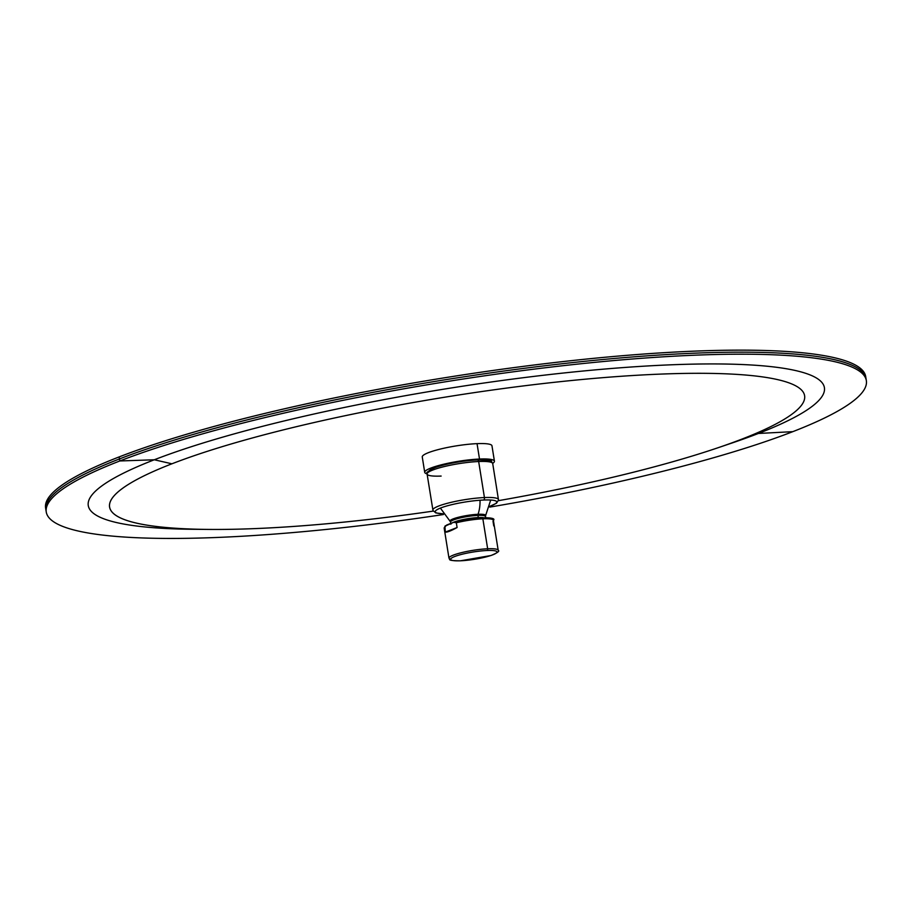 <?xml version="1.0" encoding="UTF-8"?>
<svg xmlns="http://www.w3.org/2000/svg" width="912" height="912" viewBox="0 0 912 912"><rect width="100%" height="100%" fill="white"/><g stroke="black" fill="none" stroke-linecap="round" stroke-linejoin="round"><path stroke-width="1.37" d="M45.817 508.953A415.279 65.425 -9.1 0 1 119.153 456.912A415.279 65.425 -9.1 0 1 576.715 360.08A415.279 65.425 -9.1 0 1 865.807 377.602M46.25 511.997A415.279 65.425 170.9 0 0 443.449 514.528A415.279 65.425 -9.1 0 1 89.741 533.258A415.279 65.425 -9.1 0 1 119.803 460.97A415.279 65.425 170.9 0 0 46.25 511.997L45.6 507.95A415.279 65.425 -9.1 0 1 119.153 456.912L119.472 458.941A415.279 65.425 170.9 0 0 45.919 509.968A415.279 65.425 -9.1 0 1 119.472 458.941L119.153 456.912A415.279 65.425 -9.1 0 1 573.637 360.411A415.279 65.425 -9.1 0 1 865.705 376.588L866.024 378.617A415.279 65.425 170.9 0 0 573.956 362.44A415.279 65.425 170.9 0 0 119.472 458.941A415.279 65.425 -9.1 0 1 573.956 362.44A415.279 65.425 -9.1 0 1 866.024 378.617L866.354 380.635A415.279 65.425 170.9 0 0 574.286 364.458A415.279 65.425 170.9 0 0 119.803 460.97L154.299 459.773A372.769 58.721 -9.1 0 1 666.889 364.982A372.769 58.721 -9.1 0 1 758.396 433.462L742.3 438.957A351.964 55.45 -9.1 0 1 498.442 500.665A351.964 55.45 170.9 0 0 717.926 447.781A351.964 55.45 170.9 0 0 742.3 438.957A351.964 55.45 170.9 0 0 655.91 374.296A351.964 55.45 170.9 0 0 171.912 463.798A351.964 55.45 -9.1 0 1 655.91 374.296A351.964 55.45 -9.1 0 1 742.3 438.957L758.396 433.462A372.769 58.721 -9.1 0 1 732.575 442.81L717.926 447.781M433.246 511.108A351.964 55.45 -9.1 0 1 143.572 524.571A351.964 55.45 -9.1 0 1 171.912 463.798L154.299 459.773L171.912 463.798A351.964 55.45 170.9 0 0 208.221 529.416A351.964 55.45 170.9 0 0 433.246 511.108M200.72 529.313A372.769 58.721 -9.1 0 1 192.751 529.279A372.769 58.721 -9.1 0 1 154.299 459.773A372.769 58.721 170.9 0 0 200.72 529.313M725.017 445.33A372.769 58.721 170.9 0 0 758.396 433.462L792.802 431.661A415.279 65.425 -9.1 0 1 489.812 507.095A415.279 65.425 170.9 0 0 792.802 431.661L758.396 433.462A372.769 58.721 170.9 0 0 666.889 364.982A372.769 58.721 170.9 0 0 154.299 459.773L119.803 460.97A415.279 65.425 -9.1 0 1 690.863 355.361A415.279 65.425 -9.1 0 1 792.802 431.661A415.279 65.425 170.9 0 0 866.354 380.635M119.803 460.97L119.472 458.941L119.803 460.97M424.718 472.348L422.256 456.958A35.294 5.563 -9.1 0 1 440.587 449A35.294 5.563 -9.1 0 1 477.044 443.642L479.507 459.032A35.294 5.563 170.9 0 0 443.05 464.39A35.294 5.563 170.9 0 0 424.718 472.348A35.294 5.563 170.9 0 0 427.078 473.875A35.294 5.563 -9.1 0 1 438.022 465.701A35.294 5.563 -9.1 0 1 479.507 459.032L477.044 443.642A35.294 5.563 -9.1 0 1 491.967 445.797L494.429 461.187A35.294 5.563 170.9 0 0 479.507 459.032A35.294 5.563 -9.1 0 1 492.674 463.364A35.294 5.563 170.9 0 0 494.429 461.187M428.879 471.903A31.145 4.902 -9.1 0 1 444.406 464.812A31.145 4.902 -9.1 0 1 477.17 459.944A2.075 1.22 87.5 0 1 477.398 459.899A2.075 1.22 87.5 0 1 478.663 461.518L484.432 497.553A2.075 1.22 87.5 0 1 483.588 500.027A31.145 4.902 170.9 0 0 443.027 507.129A31.145 4.902 170.9 0 0 442.958 513.741A31.145 4.902 -9.1 0 1 443.027 507.129A31.145 4.902 -9.1 0 1 483.588 500.027A31.145 4.902 -9.1 0 1 490.04 506.194A31.145 4.902 170.9 0 0 483.588 500.027A2.075 1.22 -92.5 0 0 484.432 497.553A33.22 5.233 -9.1 0 1 498.476 499.571A33.22 5.233 170.9 0 0 484.432 497.553L478.663 461.518A33.22 5.233 -9.1 0 1 492.708 463.535A33.22 5.233 170.9 0 0 478.663 461.518A2.075 1.22 -92.5 0 0 477.398 459.899A2.075 1.22 -92.5 0 0 477.17 459.944A31.145 4.902 -9.1 0 1 477.637 459.922M490.018 506.263L496.504 503.23L498.511 500.004L492.708 463.535L491.386 461.495C492.959 460.685 488.296 460.15 477.398 459.899C461.757 460.879 447.678 463.41 435.161 467.491C427.853 471.139 425.163 473.328 427.09 474.046A33.22 5.233 -9.1 0 1 444.349 466.545A33.22 5.233 -9.1 0 1 478.663 461.518A33.22 5.233 170.9 0 0 444.349 466.545A33.22 5.233 170.9 0 0 427.09 474.046A33.22 5.233 170.9 0 0 441.134 476.064M484.432 497.553A33.22 5.233 170.9 0 0 450.118 502.592A33.22 5.233 170.9 0 0 432.869 510.082A33.22 5.233 -9.1 0 1 450.118 502.592A33.22 5.233 -9.1 0 1 484.432 497.553M457.094 527.535L456.331 522.781A24.92 3.922 -9.1 0 1 482.665 518.814A24.92 3.922 -9.1 0 1 482.858 518.803L487.658 548.773A24.92 3.922 170.9 0 0 461.928 552.547A24.92 3.922 170.9 0 0 448.978 558.167A24.92 3.922 -9.1 0 1 461.928 552.547A24.92 3.922 -9.1 0 1 487.658 548.773A1.448 0.855 87.5 0 1 487.065 550.506A23.461 3.694 -9.1 0 1 492.822 554.815A23.461 3.694 -9.1 0 1 460.56 560.789A23.461 3.694 -9.1 0 1 454.803 556.48A23.461 3.694 -9.1 0 1 487.065 550.506A23.461 3.694 170.9 0 0 454.803 556.48A23.461 3.694 170.9 0 0 460.56 560.789A1.448 0.855 87.5 0 1 460.389 560.823A1.448 0.855 -92.5 0 0 460.56 560.789A23.461 3.694 170.9 0 0 492.822 554.815A23.461 3.694 170.9 0 0 487.065 550.506A1.448 0.855 -92.5 0 0 487.658 548.773A24.92 3.922 -9.1 0 1 498.191 550.289A24.92 3.922 170.9 0 0 487.658 548.773L482.858 518.803A24.92 3.922 170.9 0 0 482.665 518.814A24.92 3.922 170.9 0 0 456.331 522.781L453.709 522.291L446.72 525.004L444.554 527.341L445.318 532.106C447.062 532.391 450.995 530.864 457.094 527.535L456.331 522.781L453.709 522.291L444.908 526.213L445.318 532.106L457.094 527.535L445.318 532.106C447.062 532.391 450.995 530.864 457.094 527.535M445.398 525.722L444.178 528.208A24.92 3.922 -9.1 0 1 444.554 527.341A24.92 3.922 170.9 0 0 444.178 528.208L448.978 558.167C451.03 559.113 445.341 560.743 460.389 560.823L491.009 555.511C497.553 552.786 499.947 551.053 498.191 550.289L493.392 520.319A24.92 3.922 170.9 0 0 482.858 518.803A24.92 3.922 -9.1 0 1 493.392 520.319A24.92 3.922 170.9 0 1 493.004 521.185L493.768 525.939M454.757 521.995A23.461 3.694 -9.1 0 1 481.627 517.72M478.298 517.56A17.647 2.782 170.9 0 0 452.215 522.872A17.647 2.782 170.9 0 1 478.298 517.56L477.945 515.394L478.298 517.56A1.448 0.855 -92.5 0 0 478.378 517.902A1.448 0.855 87.5 0 1 478.298 517.56A17.647 2.782 170.9 0 1 483.132 517.628A17.647 2.782 170.9 0 0 478.298 517.56M490.702 500.038L485.515 515.884A18.08 2.85 170.9 0 0 478.036 514.288A18.08 2.85 170.9 0 0 458.109 517.343A18.08 2.85 170.9 0 0 450.277 521.527L450.551 522.052A17.647 2.782 -9.1 0 1 459.716 518.062A17.647 2.782 -9.1 0 1 477.945 515.394A17.647 2.782 -9.1 0 1 485.412 516.466A17.647 2.782 -9.1 0 0 477.945 515.394A1.448 0.855 87.5 0 1 478.036 514.288A1.448 0.855 -92.5 0 0 477.945 515.394A17.647 2.782 -9.1 0 0 459.716 518.062A17.647 2.782 -9.1 0 0 450.551 522.052L450.904 524.218M485.754 518.643L485.515 515.884A18.08 2.85 170.9 0 0 478.036 514.288A25.753 15.059 -92.5 0 0 480.02 500.243A25.753 15.059 87.5 0 1 478.036 514.288A18.08 2.85 170.9 0 0 458.109 517.343A18.08 2.85 170.9 0 0 450.277 521.527L440.393 508.098M192.751 529.279L208.221 529.416M427.09 474.046L432.972 510.503L435.879 512.943L442.993 513.798M454.279 522.097C473.385 516.534 497.792 516.728 493.392 520.319"/></g></svg>
